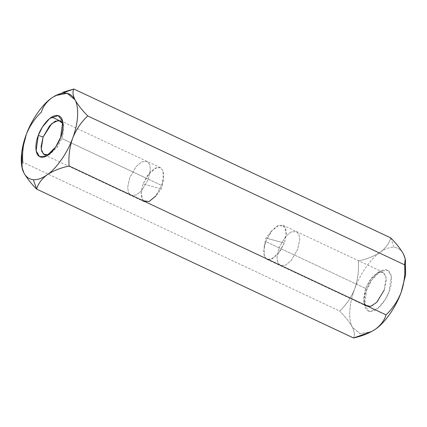 <?xml version="1.0" encoding="UTF-8"?>
<svg xmlns="http://www.w3.org/2000/svg" width="427" height="427" viewBox="0 0 427 427"><rect width="100%" height="100%" fill="white"/><g stroke="black" fill="none" stroke-linecap="round" stroke-linejoin="round"><path stroke-width="0.32" stroke-dasharray="2.13 1.6" d="M405.442 259.942L403.456 254.065C401.295 249.939 398.151 247.687 394.036 247.308L390.753 237.892C389.264 243.241 385.773 248.002 380.292 252.165C374.282 256.157 366.948 259.104 358.285 261.009C358.984 270.563 357.805 279.808 354.752 288.743C351.229 297.486 346.201 304.921 339.673 311.053L22.775 162.18L339.673 311.053C345.486 317.005 349.724 322.396 352.376 327.231C354.597 331.902 354.981 335.483 353.529 337.981C354.981 335.483 354.597 331.902 352.376 327.231L360.223 333.749L371.853 331.437M279.012 247.799L285.551 236.553L291.075 231.994L296.349 231.519L299.007 234.722L299.695 239.723L297.667 249.336L291.129 260.582L285.604 265.14L280.331 265.615L277.673 262.413L276.984 257.412L279.012 247.799L265.647 241.522L263.619 251.129L264.308 256.136L266.966 259.338L272.239 258.863L277.763 254.305L284.302 243.054L286.33 233.446L285.642 228.44L282.984 225.237L277.71 225.712L272.186 230.276L265.647 241.522L279.012 247.799L276.984 257.412L277.673 262.413L280.331 265.615L285.604 265.14L291.129 260.582L297.667 249.336L299.695 239.723L299.007 234.722L296.349 231.519L291.075 231.994L285.551 236.553L279.012 247.799L365.603 288.481L372.141 277.23L377.665 272.672L382.939 272.196L385.597 275.399L386.286 280.406L384.257 290.013L377.719 301.259L372.195 305.823L366.921 306.298L364.263 303.095L363.574 298.089L365.603 288.481L279.012 247.799M148.372 179.201L150.4 169.588L149.712 164.587L147.053 161.385L141.78 161.86L136.256 166.418L129.717 177.664L127.689 187.277L128.378 192.278L131.036 195.481L136.309 195.006L141.833 190.447L148.372 179.201L161.737 185.478L155.204 196.724L149.674 201.288L144.401 201.763L141.743 198.56L141.054 193.554L143.088 183.946L149.621 172.695L155.145 168.137L160.419 167.662L163.077 170.864L163.765 175.871L161.737 185.478L148.372 179.201L141.833 190.447L136.309 195.006L131.036 195.481L128.378 192.278L127.689 187.277L129.717 177.664L136.256 166.418L141.78 161.86L147.053 161.385L149.712 164.587L150.4 169.588L148.372 179.201L61.782 138.519L63.607 131.42L63.036 123.686L63.538 125.394L61.782 138.519L148.372 179.201M58.745 120.291L51.774 117.019M23.928 172.935C21.713 168.307 21.329 164.726 22.775 162.18L22.183 168.217M55.916 95.36L51.843 97.868L63.527 92.04M51.843 97.868C46.319 102.085 42.828 106.841 41.387 112.136M390.753 237.892L394.036 247.308C389.888 247.009 385.309 248.626 380.292 252.165C385.773 248.002 389.264 243.241 390.753 237.892M371.591 331.576L360.116 333.727L352.376 327.231C349.724 322.396 345.486 317.005 339.673 311.053C346.201 304.921 351.229 297.486 354.752 288.743C349.099 303.314 348.085 319.743 352.376 327.231C348.085 319.743 349.099 303.314 354.752 288.743C357.805 279.808 358.984 270.563 358.285 261.009C366.948 259.104 374.282 256.157 380.292 252.165C370.849 258.522 359.95 274.139 354.752 288.743C359.95 274.139 370.849 258.522 380.292 252.165C385.309 248.626 389.888 247.009 394.036 247.308C398.151 247.687 401.295 249.939 403.456 254.065L405.287 259.242M384.257 290.013L386.061 277.16L383.158 272.303L377.372 272.826L369.766 280.336L365.603 288.481L366.74 289.73C364.012 295.81 361.968 310.6 370.14 311.566C378.519 311.961 387.268 297.72 389.093 291.566C391.821 285.487 393.865 270.697 385.693 269.731C377.313 269.336 368.565 283.576 366.74 289.73L371.73 279.973L380.841 270.964L387.78 270.344L391.26 276.157L389.093 291.566L385.021 299.903L377.724 308.497L369.248 311.416L364.631 305.465L366.74 289.73L365.603 288.481L363.847 301.606L365.507 305.236M48.384 154.878L57.026 147.512L61.782 138.519L57.618 146.664L50.012 154.174L48.384 154.878M163.215 180.397L161.438 188.953L155.988 195.785L161.737 185.478L163.215 180.397L163.013 170.693L160.445 167.672L156.325 167.64L147.779 175.038L143.088 183.946L161.438 188.953L143.088 183.946L141.118 192.396L142.986 200.701M284.302 243.054L265.946 238.047L284.302 243.054L279.605 251.962L271.06 259.36L266.939 259.328L264.372 256.307L264.169 246.603L265.647 241.522L271.401 231.215L278.959 225.189L285.087 227.249L286.202 235.33L284.302 243.054M382.939 272.196L282.984 225.237M366.921 306.298L266.966 259.338M60.463 120.702L160.419 167.662M44.445 154.804L144.401 201.763M63.538 125.394L62.753 121.535M50.012 154.174L46.543 156.036M363.847 301.606L364.631 305.465M377.372 272.826L380.841 270.964M264.169 246.603L265.946 238.047L271.401 231.215"/><path stroke-width="0.64" d="M390.753 237.892C396.518 243.78 400.756 249.171 403.456 254.065C400.756 249.171 396.518 243.78 390.753 237.892L73.855 89.019C72.403 91.517 72.787 95.098 75.008 99.769C77.666 104.604 81.899 109.995 87.711 115.947C81.173 122.101 76.145 129.536 72.633 138.257C69.574 147.219 68.395 156.463 69.099 165.991C60.437 167.896 53.103 170.843 47.093 174.835C42.076 178.374 37.496 179.991 33.349 179.692L36.631 189.108C38.126 183.759 41.611 178.998 47.093 174.835C41.611 178.998 38.126 183.759 36.631 189.108C30.867 183.22 26.629 177.829 23.928 172.935L21.942 167.058L21.798 151.895L26.303 134.446C29.815 125.73 34.843 118.29 41.387 112.136C42.828 106.841 46.319 102.085 51.843 97.868L55.531 95.563L67.162 93.251L75.008 99.769C72.787 95.098 72.403 91.517 73.855 89.019L390.753 237.892M22.775 162.18C22.071 152.652 23.245 143.408 26.303 134.446C31.502 119.838 42.406 104.225 51.843 97.868C42.406 104.225 31.502 119.838 26.303 134.446C23.245 143.408 22.071 152.652 22.775 162.18M51.774 117.019L58.745 120.291M371.469 331.64L375.541 329.132C384.983 322.775 395.882 307.162 401.081 292.554C397.553 301.297 392.53 308.732 385.997 314.864C384.556 320.159 381.065 324.915 375.541 329.132L371.469 331.64L353.529 337.981L36.631 189.108L353.529 337.981C362.283 336.038 369.617 333.092 375.541 329.132C381.065 324.915 384.556 320.159 385.997 314.864L69.099 165.991L385.997 314.864C392.53 308.732 397.553 301.297 401.081 292.554C404.134 283.619 405.308 274.374 404.609 264.82L87.711 115.947L404.609 264.82C406.056 262.274 405.671 258.693 403.456 254.065L405.202 258.783L404.609 264.82C405.308 274.374 404.134 283.619 401.081 292.554L405.586 275.105L405.207 258.783M63.527 92.04L73.855 89.019L55.531 95.563M41.387 112.136C34.843 118.29 29.815 125.73 26.303 134.446C20.651 149.018 19.637 165.441 23.928 172.935C26.629 177.829 30.867 183.22 36.631 189.108L33.349 179.692C29.233 179.313 26.095 177.061 23.928 172.935C26.095 177.061 29.233 179.313 33.349 179.692C37.496 179.991 42.076 178.374 47.093 174.835C53.103 170.843 60.437 167.896 69.099 165.991C68.395 156.463 69.574 147.219 72.633 138.257C67.434 152.861 56.535 168.478 47.093 174.835C56.535 168.478 67.434 152.861 72.633 138.257C76.145 129.536 81.173 122.101 87.711 115.947C81.899 109.995 77.666 104.604 75.008 99.769C79.299 107.257 78.285 123.686 72.633 138.257C78.285 123.686 79.299 107.257 75.008 99.769C70.14 91.474 62.417 90.839 51.843 97.868M21.942 167.058L23.928 172.935M38.291 135.434C40.117 129.28 48.865 115.039 57.25 115.434C65.416 116.4 63.372 131.19 60.65 137.27C58.819 143.424 50.071 157.664 41.691 157.269C33.525 156.303 35.564 141.513 38.291 135.434L36.124 150.843L39.604 156.656L46.543 156.036L55.654 147.027L60.65 137.27L62.753 121.535L58.136 115.584L49.66 118.503L42.364 127.097L38.291 135.434L43.127 136.987L41.099 146.594L41.787 151.601L44.445 154.804L48.384 154.878L43.394 154.104L41.195 148.991L43.127 136.987L51.752 123.595L58.531 120.291L63.036 123.686L60.463 120.702L55.19 121.177L49.665 125.741L43.127 136.987L38.291 135.434M405.287 259.242L405.65 274.625L401.081 292.554C395.882 307.162 384.983 322.775 375.541 329.132L371.591 331.576M142.986 200.701L149.087 201.56L155.988 195.785M365.507 305.236L370.615 306.447L376.785 302.284L384.257 290.013"/></g></svg>
